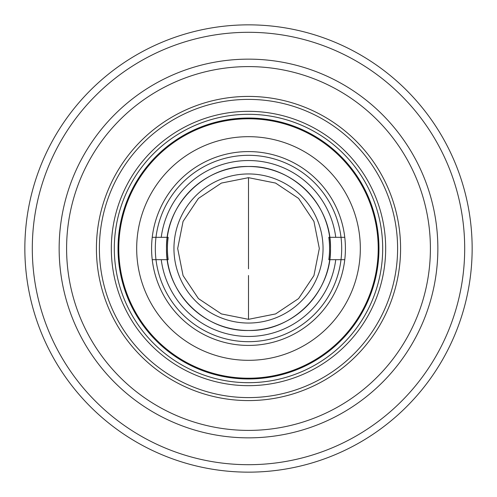 <?xml version="1.0" encoding="UTF-8"?>
<svg xmlns="http://www.w3.org/2000/svg" width="497" height="497" viewBox="0 0 497 497"><rect width="100%" height="100%" fill="white"/><g stroke="black" fill="none" stroke-linecap="round" stroke-linejoin="round"><path stroke-width="0.75" d="M248.5 330.493A81.993 81.993 0 0 1 166.507 248.5A81.993 81.993 0 0 1 248.5 166.507A81.993 81.993 0 0 1 330.493 248.5A81.993 81.993 0 0 1 248.5 330.493M248.5 319.322L248.5 295.491L248.5 319.322M166.507 248.5C165.383 292.311 204.689 331.617 248.5 330.493C292.311 331.617 331.617 292.311 330.493 248.5C331.617 204.689 292.311 165.383 248.5 166.507C204.689 165.383 165.383 204.689 166.507 248.5M248.5 177.677L275.599 183.07L298.579 198.421L313.93 221.395L319.322 248.5L313.93 275.599L298.579 298.579L275.605 313.93L248.5 319.322L221.401 313.93L198.421 298.579L183.07 275.605L177.677 248.5L183.07 221.401L198.421 198.421L221.395 183.07L248.5 177.677L248.5 255.296L248.5 177.677M248.5 255.296L248.5 262.074L248.5 255.296M248.5 268.821L248.5 262.074L248.5 268.821M248.5 275.5L248.5 282.184L248.5 275.5M248.5 288.471L248.5 282.166L248.5 288.471M248.5 288.602L248.5 295.491L248.5 288.602M161.245 237.317A87.969 87.969 0 0 1 335.755 237.317A87.969 87.969 0 0 0 161.245 237.317M328.809 237.317A81.079 81.079 0 0 1 328.809 259.683L344.769 259.683A96.915 96.915 0 0 1 152.231 259.683A96.915 96.915 0 0 1 248.5 151.585A96.915 96.915 0 0 1 344.769 259.683L328.809 259.683A81.079 81.079 0 0 0 328.809 237.317L344.769 237.317L328.809 237.317M335.755 259.683A87.969 87.969 0 0 1 161.245 259.683A87.969 87.969 0 0 0 335.755 259.683M168.191 259.683A81.079 81.079 0 0 1 168.191 237.317L152.231 237.317L168.191 237.317A81.079 81.079 0 0 0 168.191 259.683L152.231 259.683L168.191 259.683M248.5 173.95A74.55 74.55 0 0 1 313.06 285.775A74.55 74.55 0 0 1 183.94 285.775A74.55 74.55 0 0 1 248.5 173.95A74.55 74.55 0 0 0 183.94 285.775A74.55 74.55 0 0 0 313.06 285.775A74.55 74.55 0 0 0 248.5 173.95M341.688 248.5A93.188 93.188 0 0 0 201.906 167.8A93.188 93.188 0 0 0 201.906 329.2A93.188 93.188 0 0 0 341.688 248.5M360.325 248.5A111.825 111.825 0 0 1 192.587 345.34A111.825 111.825 0 0 1 192.587 151.66A111.825 111.825 0 0 1 360.325 248.5A111.825 111.825 0 0 0 192.587 151.66A111.825 111.825 0 0 0 192.587 345.34A111.825 111.825 0 0 0 360.325 248.5M378.217 248.5A129.717 129.717 0 0 1 183.642 360.841A129.717 129.717 0 0 1 183.642 136.159A129.717 129.717 0 0 1 378.217 248.5M437.857 248.5A189.357 189.357 0 0 1 153.821 412.485A189.357 189.357 0 0 1 153.821 84.515A189.357 189.357 0 0 1 437.857 248.5A189.357 189.357 0 0 0 153.821 84.515A189.357 189.357 0 0 0 153.821 412.485A189.357 189.357 0 0 0 437.857 248.5M430.402 248.5A181.902 181.902 0 0 1 157.549 406.03A181.902 181.902 0 0 1 157.549 90.97A181.902 181.902 0 0 1 430.402 248.5A181.902 181.902 0 0 0 157.549 90.97A181.902 181.902 0 0 0 157.549 406.03A181.902 181.902 0 0 0 430.402 248.5M400.582 248.5A152.082 152.082 0 0 1 172.459 380.205A152.082 152.082 0 0 1 172.459 116.795A152.082 152.082 0 0 1 400.582 248.5A152.082 152.082 0 0 0 172.459 116.795A152.082 152.082 0 0 0 172.459 380.205A152.082 152.082 0 0 0 400.582 248.5M397.6 248.5A149.1 149.1 0 0 1 173.95 377.627A149.1 149.1 0 0 1 173.95 119.373A149.1 149.1 0 0 1 397.6 248.5A149.1 149.1 0 0 0 173.95 119.373A149.1 149.1 0 0 0 173.95 377.627A149.1 149.1 0 0 0 397.6 248.5M385.672 248.5A137.172 137.172 0 0 1 179.914 367.295A137.172 137.172 0 0 1 179.914 129.705A137.172 137.172 0 0 1 385.672 248.5A137.172 137.172 0 0 0 179.914 129.705A137.172 137.172 0 0 0 179.914 367.295A137.172 137.172 0 0 0 385.672 248.5M382.69 248.5A134.19 134.19 0 0 1 181.405 364.711A134.19 134.19 0 0 1 181.405 132.289A134.19 134.19 0 0 1 382.69 248.5A134.19 134.19 0 0 0 181.405 132.289A134.19 134.19 0 0 0 181.405 364.711A134.19 134.19 0 0 0 382.69 248.5M472.15 248.5A223.65 223.65 0 0 1 136.675 442.187A223.65 223.65 0 0 1 136.675 54.813A223.65 223.65 0 0 1 472.15 248.5A223.65 223.65 0 0 0 136.675 54.813A223.65 223.65 0 0 0 136.675 442.187A223.65 223.65 0 0 0 472.15 248.5M464.695 248.5A216.195 216.195 0 0 0 140.403 61.268A216.195 216.195 0 0 0 140.403 435.732A216.195 216.195 0 0 0 464.695 248.5A216.195 216.195 0 0 1 140.403 435.732A216.195 216.195 0 0 1 140.403 61.268A216.195 216.195 0 0 1 464.695 248.5M378.962 248.5A130.463 130.463 0 0 0 183.269 135.513A130.463 130.463 0 0 0 183.269 361.487A130.463 130.463 0 0 0 378.962 248.5A130.463 130.463 0 0 1 183.269 361.487A130.463 130.463 0 0 1 183.269 135.513A130.463 130.463 0 0 1 378.962 248.5M248.5 301.07L248.5 299.654M248.5 312.402L248.5 308.289"/></g></svg>
